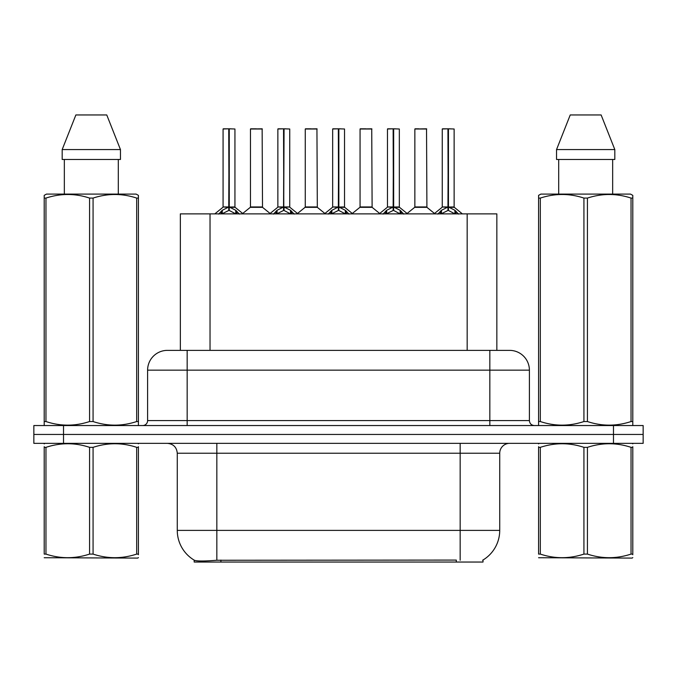 <?xml version="1.0" encoding="UTF-8"?>
<svg xmlns="http://www.w3.org/2000/svg" width="677" height="677" viewBox="0 0 677 677"><rect width="100%" height="100%" fill="white"/><g stroke="black" fill="none" stroke-linecap="round" stroke-linejoin="round"><path stroke-width="1.02" d="M180.353 350.373L180.353 213.873L496.842 213.873L496.842 350.373M483.014 560.023L483.014 562.045L194.189 562.045L194.189 560.141M177.272 530.387L216.835 530.387L216.835 453.235L177.272 453.235L177.272 530.387A34.62 34.62 0 0 0 194.384 560.251C196.948 561.25 204.429 561.25 216.835 560.251L456.205 560.082M482.616 560.251A34.62 34.62 0 0 0 499.728 530.387L499.728 453.235A9.893 9.893 0 0 1 509.62 443.35M63.52 425.545L643.15 425.545L643.15 434.448L33.85 434.448L33.85 443.35L63.52 443.35L63.52 434.448L33.85 434.448L33.85 425.545L63.52 425.545L63.52 434.448L643.15 434.448L643.15 443.35L63.52 443.35M167.684 350.373L509.62 350.373A19.785 19.785 0 0 1 529.397 370.15L529.397 420.595C529.693 423.599 531.343 425.249 534.348 425.545M167.38 350.373A19.785 19.785 0 0 0 147.603 370.15L147.603 420.595A4.942 4.942 0 0 1 142.652 425.545M174.759 350.373L174.311 350.373M218.663 214.101L222.259 210.302L228.741 207.027L228.741 210.479L229.088 128.808L234.936 129.002L234.936 206.95L229.266 207.027L235.748 210.302L239.345 214.101M223.072 129.002L228.75 128.808L223.072 129.002L223.072 206.95L228.741 207.027M228.75 128.808L223.266 128.808M234.936 129.002L229.258 128.808M228.919 128.808L228.919 206.95L235.122 207.331L229.918 207.34M228.741 129.002L229.004 206.95M227.023 128.808L230.984 128.808M229.266 207.027L229.266 210.479L229.088 206.95M229.266 206.95L229.266 129.002M235.748 210.302L235.748 213.873L229.266 210.479M228.741 210.479L223.215 213.213M257.903 206.95L250.287 207.331L262.515 207.331L262.143 128.808L250.465 129.002L250.465 206.95L262.337 206.95L256.143 206.95M256.321 128.808L250.668 128.808M273.466 214.101L277.062 210.302L283.545 207.027L283.545 210.479L283.891 128.808L289.739 129.002L289.739 206.95L284.061 207.027L290.543 210.302L294.14 214.101M277.866 129.002L283.553 128.808L277.866 129.002L277.866 206.95L283.545 207.027M283.553 128.808L278.061 128.808M289.739 129.002L284.052 128.808M283.714 128.808L283.714 206.95L284.061 129.002M283.545 129.002L283.798 206.95M281.827 128.808L285.779 128.808M284.061 207.027L284.061 210.479L283.891 206.95M290.543 210.302L290.543 213.873L284.061 210.479M283.545 210.479L278.019 213.213M328.26 214.101L331.857 210.302L338.339 207.027L338.339 210.479L338.686 128.808L344.534 129.002L344.534 206.95L338.855 207.027L345.338 210.302L348.934 214.101M332.661 129.002L338.348 128.808L332.661 129.002L332.661 206.95L338.339 207.027M338.348 128.808L332.864 128.808M344.534 129.002L338.847 128.808M338.508 128.808L338.508 206.95L344.711 207.331L339.507 207.34M338.339 129.002L338.602 206.95M336.621 128.808L340.573 128.808M338.855 207.027L338.855 210.479L338.686 206.95M338.855 206.95L338.855 129.002M345.338 210.302L345.338 213.873L338.855 210.479M338.339 210.479L332.813 213.213M383.055 214.101L386.652 210.302L393.134 207.027L393.134 210.479L393.481 128.808L399.328 129.002L399.328 206.95L393.659 207.027L400.141 210.302L403.737 214.101M387.464 129.002L393.142 128.808L387.464 129.002L387.464 206.95L393.134 207.027M393.142 128.808L387.659 128.808M399.328 129.002L393.65 128.808M393.312 128.808L393.312 206.95L399.515 207.331L394.31 207.34M393.134 129.002L393.396 206.95M391.416 128.808L395.376 128.808M393.659 207.027L393.659 210.479L393.481 206.95M393.659 206.95L393.659 129.002M400.141 210.302L400.141 213.873L393.659 210.479M393.134 210.479L387.608 213.213M437.858 214.101L441.455 210.302L447.937 207.027L447.937 210.479L448.284 128.808L454.132 129.002L454.132 206.95L448.453 207.027L454.936 210.302L458.532 214.101M442.259 129.002L447.946 128.808L442.259 129.002L442.259 206.95L447.937 207.027M447.946 128.808L442.453 128.808M454.132 129.002L448.445 128.808M448.106 128.808L448.106 206.95L454.309 207.331L449.105 207.34M447.937 129.002L448.191 206.95M446.219 128.808L450.171 128.808M448.453 207.027L448.453 210.479L448.284 206.95M448.453 206.95L448.453 129.002M454.936 210.302L454.936 213.873L448.453 210.479M447.937 210.479L442.411 213.213M312.698 206.95L305.082 207.331L317.318 207.331L316.938 128.808L305.268 129.002L305.268 206.95L317.132 206.95L310.938 206.95M311.115 128.808L305.462 128.808M367.493 206.95L359.885 207.331L372.113 207.331L371.732 128.808L360.062 129.002L360.062 206.95L371.935 206.95L365.741 206.95M365.91 128.808L360.257 128.808M422.296 206.95L414.679 207.331L426.908 207.331L426.535 128.808L414.857 129.002L414.857 206.95L426.73 206.95L420.535 206.95M418.818 128.808L415.06 128.808M138.421 557.569L137.803 558.085L44.208 557.73M138.421 554.734L138.421 554.091C138.421 558.88 138.421 558.88 138.421 554.091L136.678 554.091L136.678 447.345C122.198 442.555 107.66 442.555 93.071 447.345L89.567 447.345C75.096 442.555 60.558 442.555 45.96 447.345L44.208 447.345C44.208 442.555 44.208 442.555 44.208 447.345L44.208 446.693M93.071 447.345L93.071 554.091C107.541 558.88 122.08 558.88 136.678 554.091M93.071 554.091L89.567 554.091L89.567 447.345M138.421 446.702L138.421 447.345C138.421 442.555 138.421 442.555 138.421 447.345L136.678 447.345M138.421 443.807L137.803 443.35M44.826 443.35L44.208 443.867M138.421 447.345L138.421 554.091M45.96 447.345L45.96 554.091L44.208 554.091L44.208 447.345M45.96 554.091C60.439 558.88 74.969 558.88 89.567 554.091M44.208 554.091C44.208 558.88 44.208 558.88 44.208 554.091M632.792 557.569L632.174 558.085L538.579 557.73M632.792 554.734L632.792 554.091C632.792 558.88 632.792 558.88 632.792 554.091L631.04 554.091L631.04 447.345C616.561 442.555 602.031 442.555 587.433 447.345L583.929 447.345C569.459 442.555 554.92 442.555 540.322 447.345L538.579 447.345C538.579 442.555 538.579 442.555 538.579 447.345L538.579 446.693M587.433 447.345L587.433 554.091C601.904 558.88 616.442 558.88 631.04 554.091M587.433 554.091L583.929 554.091L583.929 447.345M632.792 446.702L632.792 447.345C632.792 442.555 632.792 442.555 632.792 447.345L631.04 447.345M632.792 443.807L632.174 443.35M539.197 443.35L538.579 443.867M632.792 447.345L632.792 554.091M540.322 447.345L540.322 554.091L538.579 554.091L538.579 447.345M540.322 554.091C554.802 558.88 569.34 558.88 583.929 554.091M538.579 554.091C538.579 558.88 538.579 558.88 538.579 554.091M137.803 425.545L138.421 425.19L138.421 421.543L136.678 421.543L136.678 198.082C122.198 193.3 107.66 193.3 93.071 198.082L89.567 198.082C75.096 193.3 60.558 193.3 45.96 198.082L44.208 198.082L44.208 195.365L46.501 194.087L44.208 195.365L44.208 422.786M93.071 198.082L93.071 421.543C107.541 426.332 122.08 426.332 136.678 421.543M93.071 421.543L89.567 421.543L89.567 198.082M45.96 198.082L45.96 421.543C60.439 426.332 74.969 426.332 89.567 421.543M45.96 421.543L44.208 421.543L44.208 425.19L44.826 425.545M138.421 422.786L138.421 195.365L136.136 194.087L138.421 195.365L138.421 198.082L136.678 198.082M136.136 194.087L46.501 194.087M64.34 159.467L64.34 194.087M118.297 194.087L118.297 159.467M120.455 159.467L120.455 149.575L120.455 159.467L62.182 159.467L62.182 149.575L75.875 114.955L62.182 149.575L120.455 149.575L106.763 114.955L75.875 114.955M106.763 114.955L120.455 149.575M632.174 425.545L632.792 425.19L632.792 421.543L631.04 421.543L631.04 198.082C616.561 193.3 602.031 193.3 587.433 198.082L583.929 198.082C569.459 193.3 554.92 193.3 540.322 198.082L538.579 198.082L538.579 195.365L540.864 194.087L538.579 195.365L538.579 422.786M587.433 198.082L587.433 421.543C601.904 426.332 616.442 426.332 631.04 421.543M587.433 421.543L583.929 421.543L583.929 198.082M540.322 198.082L540.322 421.543C554.802 426.332 569.34 426.332 583.929 421.543M540.322 421.543L538.579 421.543L538.579 425.19L539.197 425.545M632.792 422.786L632.792 195.365L630.499 194.087L632.792 195.365L632.792 198.082L631.04 198.082M630.499 194.087L540.864 194.087M558.703 159.467L558.703 194.087M612.66 194.087L612.66 159.467L612.66 194.087M614.818 159.467L614.818 149.575L614.818 159.467L556.545 159.467L556.545 149.575L570.237 114.955L556.545 149.575L614.818 149.575L601.125 114.955L570.237 114.955M601.125 114.955L614.818 149.575M456.306 562.045L456.306 560.082M220.897 562.045L220.897 560.082M210.031 350.373L210.031 213.873M467.172 350.373L467.172 213.873M460.165 443.35L460.165 453.235L216.835 453.235L216.835 443.35M499.728 453.235L460.165 453.235L460.165 530.387L499.728 530.387M460.165 560.251L460.165 530.387L216.835 530.387L216.835 560.251M613.48 443.35L613.48 425.545M529.397 370.15L147.603 370.15M187.165 425.545L187.165 350.373M147.603 420.595L529.397 420.595M489.835 350.373L489.835 425.545M228.09 207.34L223.072 206.95L228.741 206.95M221.227 211.199L221.227 213.873M222.259 210.302L222.259 213.873M236.781 211.199L236.781 213.873M262.337 129.002L250.465 129.002M282.893 207.34L277.866 206.95L283.545 206.95M284.061 206.95L289.731 206.95L284.712 207.34M276.021 211.199L276.021 213.873M277.062 210.302L277.062 213.873M291.584 211.199L291.584 213.873M337.688 207.34L332.669 206.95L338.339 206.95M330.816 211.199L330.816 213.873M331.857 210.302L331.857 213.873M346.379 211.199L346.379 213.873M392.482 207.34L387.464 206.95L393.134 206.95M385.619 211.199L385.619 213.873M386.652 210.302L386.652 213.873M401.173 211.199L401.173 213.873M447.285 207.34L442.259 206.95L447.937 206.95M440.414 211.199L440.414 213.873M441.455 210.302L441.455 213.873M455.976 211.199L455.976 213.873M317.132 129.002L305.268 129.002M371.935 129.002L360.062 129.002M426.73 129.002L414.857 129.002M177.272 453.235C176.689 447.235 173.388 443.934 167.38 443.35M222.885 207.331L214.821 213.873M235.122 207.331L243.187 213.873M250.287 207.331L242.704 213.483M262.515 207.331L270.106 213.483M277.688 207.331L269.624 213.873M289.917 207.331L297.982 213.873M332.483 207.331L324.418 213.873M344.711 207.331L352.785 213.873M387.278 207.331L379.213 213.873M399.515 207.331L407.579 213.873M442.081 207.331L434.008 213.873M454.309 207.331L462.374 213.873M305.082 207.331L297.499 213.483M317.318 207.331L324.901 213.483M359.885 207.331L352.302 213.483M372.113 207.331L379.695 213.483M414.679 207.331L407.097 213.483M426.908 207.331L434.499 213.483"/></g></svg>
